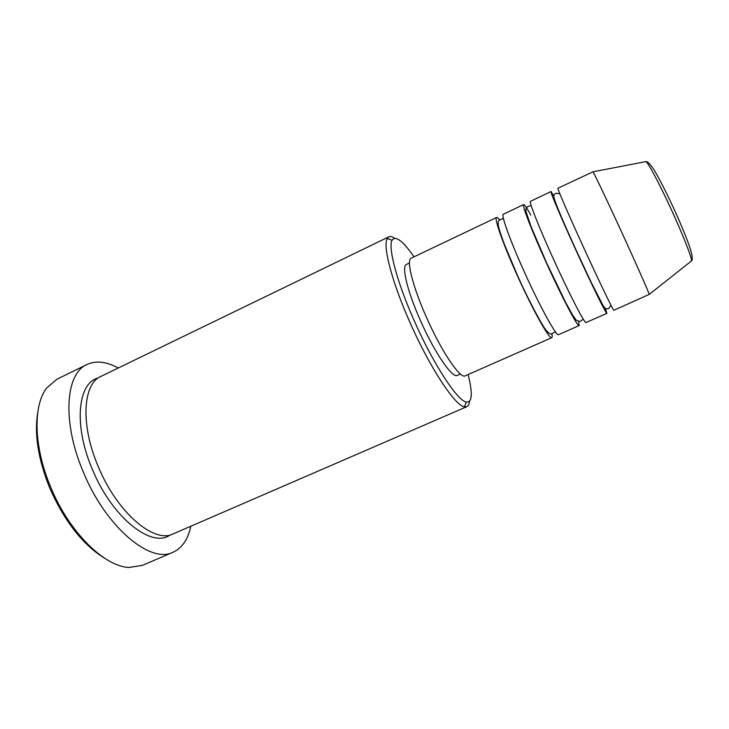 <?xml version="1.0" encoding="UTF-8"?>
<svg xmlns="http://www.w3.org/2000/svg" width="729" height="729" viewBox="0 0 729 729"><rect width="100%" height="100%" fill="white"/><g stroke="black" fill="none" stroke-linecap="round" stroke-linejoin="round"><path stroke-width="1.09" d="M551.835 333.581C552.336 336.033 552.3 337.399 551.744 337.673C549.602 339.933 533.036 310.454 517.49 275.917C503.119 244.279 493.843 217.798 496.604 217.461C497.178 217.224 498.226 218.089 499.766 220.058M578.607 321.462L579.136 325.59L558.56 334.666C556.628 336.834 540.244 307.219 524.652 272.628C510.245 240.934 500.759 214.499 503.329 214.262L523.632 204.585C524.433 204.43 526.839 207.956 530.83 215.164M579.136 325.59C577.869 327.485 562.023 297.423 546.285 262.677C531.778 230.829 521.645 204.539 523.632 204.585M605.352 308.294L606.893 313.352L586.043 322.546C584.995 324.341 569.34 294.133 553.548 259.333C539.004 227.439 528.662 201.195 530.439 201.341L551.015 191.527L553.84 196.001M606.893 313.352C606.519 314.855 591.429 284.201 575.491 249.245C560.838 217.187 549.83 191.098 551.015 191.527M582.863 245.855C568.164 213.752 556.938 187.708 557.922 188.237L592.978 171.816C594.235 173.447 606.182 198.461 620.087 228.733C635.342 261.866 648.846 292.393 649.211 294.407L613.891 310.262C613.745 311.675 598.846 280.865 582.863 245.855M414.063 256.808C402.827 240.825 395.501 235.294 392.093 240.215C387.792 247.259 397.023 282.333 414.491 321.334C433.454 364.345 457.484 400.85 466.323 402.053C472.283 402.672 472.866 393.514 468.082 374.569M469.494 401.369C469.148 404.267 468.237 406.044 466.77 406.709L464.409 406.837C455.142 405.807 429.992 367.899 410.217 323.011C392.002 282.314 382.552 245.791 387.208 238.547L388.839 236.834C390.307 236.16 392.248 236.633 394.662 238.255M104.684 558.286C82.76 544.727 64.434 521.281 49.7 487.947C38.136 459.142 34.163 433.955 37.762 412.404M87.006 364.491L57.053 379.162L46.747 387.928C32.914 405.397 33.589 446.904 50.72 487.2C69.146 532.225 104.457 566.706 129.097 567.444L142.465 565.349L173.119 552.217C150.621 564.155 105.987 527.45 83.37 472.155C61.81 422.009 65.492 373.339 87.006 364.491C96.073 360.39 106.48 361.566 118.235 368.027M466.77 406.709L173.137 533.901C154.302 543.898 117.178 512.733 98.278 466.642C80.226 424.779 82.86 383.818 100.894 376.428L388.839 236.834M551.744 337.673L465.184 375.845C460.354 379.253 441.564 351.578 426.62 317.707C412.705 286.725 406.044 259.679 411.202 258.175L496.604 217.461M460.409 374.013L457.238 375.408C452.481 378.697 434.584 352.663 420.542 320.778C407.447 291.6 401.305 265.994 406.354 264.481L409.479 262.987M190.807 526.247C188.046 539.369 182.15 548.026 173.119 552.217M691.037 261.292L691.502 260.927C692.231 258.403 682.344 233.244 670.033 206.781C658.843 182.578 648.181 162.731 645.93 161.601L645.356 161.71M170.249 534.886C152.033 548.828 112.202 517.927 92.364 469.367C73.274 425.153 77.793 382.634 98.269 377.968M592.978 171.816L645.93 161.601C647.252 161.282 649.548 163.414 652.801 167.998C656.337 173.046 665.194 189.868 672.512 205.815C680.795 223.675 686.818 238.274 690.563 249.619C692.45 256.253 692.76 260.025 691.502 260.927L649.211 294.407M555.507 331.95L552.609 333.262C551.443 334.966 549.32 334.01 546.221 330.392C543.761 328.132 529.017 301.469 517.69 275.89L504.915 245.673C500.012 232.669 498.682 227.63 498.308 225.288C497.916 221.507 498.645 219.639 500.504 219.684L503.393 218.345M583.346 319.293L581.059 320.687C580.612 321.689 578.99 321.507 576.192 320.14L572.912 315.566L565.75 302.644L546.495 262.65L531.213 226.974L526.083 211.875L525.837 209.013C527.122 207.045 528.042 206.152 528.598 206.325L531.149 205.496M610.975 305.223L608.843 308.403C606.455 309.625 604.305 308.221 602.364 304.193L591.356 282.661L575.71 249.227C565.595 227.029 556.163 205.368 554.322 198.753C553.329 195.764 553.903 193.932 556.036 193.276L559.836 193.741M466.323 402.053L464.409 406.837M392.093 240.215L387.208 238.547"/></g></svg>
